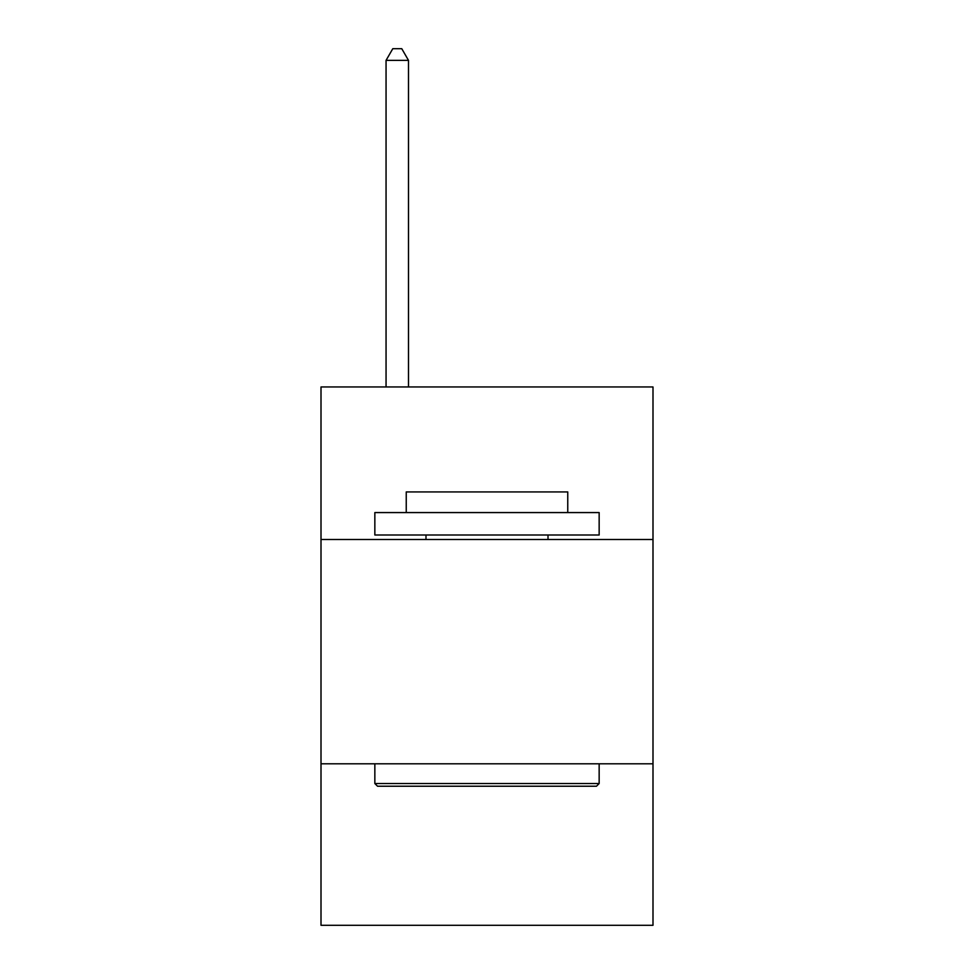 <?xml version="1.0" encoding="UTF-8"?>
<svg xmlns="http://www.w3.org/2000/svg" width="974" height="974" viewBox="0 0 974 974"><rect width="100%" height="100%" fill="white"/><g stroke="black" fill="none" stroke-linecap="round" stroke-linejoin="round"><path stroke-width="1.46" d="M652.994 539.486L652.994 386.958L321.006 386.958L321.006 539.486L652.994 539.486L652.994 925.3L321.006 925.3L321.006 539.486M652.994 763.799L321.006 763.799M377.535 786.225L374.844 783.534L599.156 783.534L596.465 786.225L377.535 786.225M599.156 512.567L599.156 535.006L374.844 535.006L374.844 512.567L599.156 512.567M406.243 512.567L406.243 491.931L567.757 491.931L567.757 512.567M599.156 763.799L599.156 783.534M374.844 763.799L374.844 783.534M548.009 535.006L548.009 539.486M425.991 535.006L425.991 539.486M408.496 386.958L408.496 60.364L386.057 60.364L386.057 386.958M386.057 60.364L392.79 48.7L401.763 48.7L408.496 60.364"/></g></svg>
